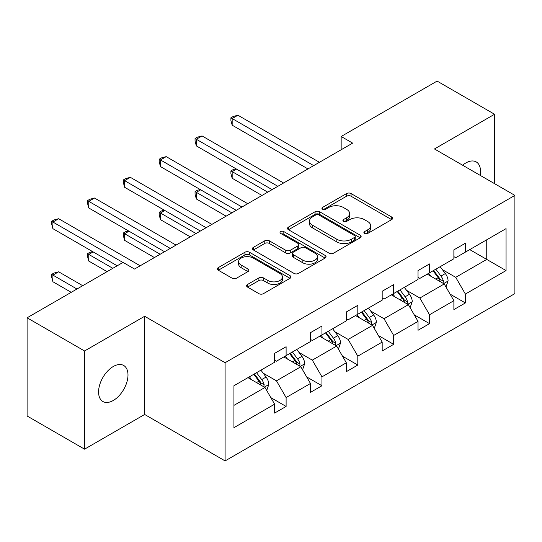 <?xml version="1.0" encoding="UTF-8"?>
<svg xmlns="http://www.w3.org/2000/svg" width="542" height="542" viewBox="0 0 542 542"><rect width="100%" height="100%" fill="white"/><g stroke="black" fill="none" stroke-linecap="round" stroke-linejoin="round"><path stroke-width="0.81" d="M364.542 233.453A2.236 1.287 0 0 0 367.706 233.453L391.67 219.618A3.191 1.843 0 0 0 392.604 218.311A3.191 1.843 0 0 0 391.67 217.01L351.067 193.569A3.191 1.843 0 0 0 346.555 193.569L322.585 207.403A2.236 1.287 0 0 0 321.934 208.318A2.236 1.287 0 0 0 322.585 209.232A2.236 1.287 0 0 0 325.742 209.232L328.845 207.437A10.21 5.894 0 0 1 343.282 207.437L346.67 209.395A10.21 5.894 0 0 1 349.658 213.562A10.21 5.894 0 0 1 346.67 217.728L343.567 219.517A2.236 1.287 0 0 0 342.91 220.431A2.236 1.287 0 0 0 343.567 221.339A2.236 1.287 0 0 0 346.724 221.339L349.827 219.551A10.21 5.894 0 0 1 364.265 219.551L367.645 221.502A10.21 5.894 0 0 1 370.64 225.675A10.21 5.894 0 0 1 367.645 229.842L364.542 231.63A2.236 1.287 0 0 0 363.892 232.545A2.236 1.287 0 0 0 364.542 233.453L364.542 231.63M113.285 400.47A20.799 12.012 120 0 0 126.875 382.137A20.799 12.012 120 0 0 123.684 365.471A20.799 12.012 120 0 0 113.285 366.5A20.799 12.012 120 0 0 99.694 384.834A20.799 12.012 120 0 0 102.885 401.5A20.799 12.012 120 0 0 113.285 400.47M480.185 175.357A20.799 12.012 120 0 0 476.235 161.929A20.799 12.012 120 0 0 465.835 162.959A20.799 12.012 120 0 0 462.624 165.222M247.525 284.475A3.191 1.843 0 0 0 246.59 285.776A3.191 1.843 0 0 0 247.525 287.084L258.913 293.656A3.191 1.843 0 0 0 263.426 293.656L290.045 278.29A3.191 1.843 0 0 0 290.979 276.989A3.191 1.843 0 0 0 290.045 275.688L249.442 252.24A3.191 1.843 0 0 0 244.93 252.24L218.311 267.613A3.191 1.843 0 0 0 217.376 268.913A3.191 1.843 0 0 0 218.311 270.214L232.071 278.161A3.191 1.843 0 0 0 236.583 278.161L247.972 271.583A3.191 1.843 0 0 0 248.907 270.282A3.191 1.843 0 0 0 247.972 268.974L241.149 265.038A8.537 4.925 0 0 1 238.649 261.556A8.537 4.925 0 0 1 243.92 257.003A8.537 4.925 0 0 1 253.216 258.067L279.95 273.507A8.537 4.925 0 0 1 282.45 276.989A8.537 4.925 0 0 1 277.179 281.542A8.537 4.925 0 0 1 267.883 280.471L263.426 277.897A3.191 1.843 0 0 0 258.913 277.897L247.525 284.475L247.525 287.084M144.653 316.277L84.559 350.979L27.1 317.802L27.1 415.992L84.559 449.169L144.653 414.467L225.093 460.91L225.093 362.72L144.653 316.277L144.653 414.467M494.561 183.657L494.561 114.26L434.46 148.962L514.9 195.398L225.093 362.72M494.561 114.26L437.103 81.09L341.155 136.489L341.155 149.755M27.1 317.802L123.054 262.409L134.545 269.042L352.646 143.122L341.155 136.489M329.069 253.155A3.191 1.843 0 0 0 333.581 253.155L360.2 237.782A3.191 1.843 0 0 0 361.135 236.481A3.191 1.843 0 0 0 360.2 235.181L319.597 211.739A3.191 1.843 0 0 0 315.085 211.739L288.466 227.105A3.191 1.843 0 0 0 287.531 228.406A3.191 1.843 0 0 0 288.466 229.706L329.069 253.155M281.576 233.934A2.236 1.287 0 0 1 283.839 234.252L283.839 231.597L325.125 255.431A3.191 1.843 0 0 1 326.06 256.732A3.191 1.843 0 0 1 325.125 258.039L298.507 273.405A3.191 1.843 0 0 1 293.994 273.405L253.385 249.964L253.385 247.355A3.191 1.843 0 0 0 252.45 248.663A3.191 1.843 0 0 0 253.385 249.964M253.385 247.355L264.781 240.783A3.191 1.843 0 0 1 269.293 240.783L285.756 250.289A3.191 1.843 0 0 0 290.268 250.289L297.829 245.926A3.191 1.843 0 0 0 298.764 244.625A3.191 1.843 0 0 0 297.829 243.317L280.681 233.419A2.236 1.287 0 0 1 280.031 232.511A2.236 1.287 0 0 1 281.406 231.319A2.236 1.287 0 0 1 283.839 231.597M84.559 350.979L84.559 449.169M233.941 385.741L274.618 362.252L274.618 353.364L286.108 346.731L286.108 355.62L310.471 341.555L310.471 332.666L321.962 326.033L321.962 334.922L346.324 320.857L346.324 311.968L357.815 305.336L357.815 314.224L382.178 300.16L382.178 291.271L393.668 284.631L393.668 293.52L418.031 279.455L418.031 270.566L429.521 263.934L429.521 272.822L453.884 258.758L453.884 249.869L465.375 243.236L465.375 252.125L506.052 228.636L506.052 270.566L465.375 294.055L465.375 302.944L453.884 309.577L453.884 300.688L429.521 314.753L429.521 323.642L418.031 330.281L418.031 321.386L393.668 335.451L393.668 344.346L382.178 350.979L382.178 342.09L357.815 356.155L357.815 365.044L346.324 371.677L346.324 362.788L321.962 376.853L321.962 385.741L310.471 392.374L310.471 383.485L286.108 397.55L286.108 406.439L274.618 413.079L274.618 404.183L233.941 427.672L233.941 385.741M225.093 460.91L514.9 293.588L514.9 195.398M283.812 356.948L300.817 366.765L276.461 380.83L263.155 373.153M276.461 380.83L286.108 397.55M300.817 366.765L310.471 383.485M274.618 360.132L276.461 361.196L286.108 355.62M319.665 336.25L336.67 346.067L312.314 360.132L299.008 352.456M312.314 360.132L321.962 376.853M336.67 346.067L346.324 362.788M310.471 339.434L312.314 340.498L321.962 334.922M355.518 315.552L372.523 325.369L348.16 339.434L334.861 331.751M348.16 339.434L357.815 356.155M372.523 325.369L382.178 342.09M346.324 318.737L348.16 319.794L357.815 314.224M391.371 294.848L408.377 304.672L384.014 318.737L370.714 311.054M384.014 318.737L393.668 335.451M408.377 304.672L418.031 321.386M382.178 298.032L384.014 299.096L393.668 293.52M427.225 274.15L444.23 283.967L419.867 298.032L406.568 290.356M419.867 298.032L429.521 314.753M444.23 283.967L453.884 300.688M418.031 277.335L419.867 278.398L429.521 272.822M469.738 249.605L486.75 259.422L455.72 277.335L442.421 269.659M455.72 277.335L465.375 294.055M506.052 270.566L486.75 259.422L486.75 239.788L506.052 228.636M453.884 256.637L455.72 257.701L465.375 252.125M233.941 405.382L264.97 387.469L247.958 377.645M264.97 387.469L274.618 404.183M450.09 294.123L465.375 302.944M414.237 314.821L429.521 323.642M378.384 335.518L393.668 344.346M342.53 356.216L357.815 365.044M306.677 376.92L321.962 385.741M270.831 397.618L286.108 406.439M365.437 233.771L367.645 232.491A10.21 5.894 0 0 0 370.64 228.324L370.64 225.675M349.658 213.562L349.658 216.211A10.21 5.894 0 0 1 346.67 220.384L344.461 221.658M391.629 219.639L351.067 196.224A3.191 1.843 0 0 0 346.555 196.224L323.479 209.544M360.159 237.809L319.597 214.388A3.191 1.843 0 0 0 315.085 214.388L288.507 229.733M354.563 237.396A2.236 1.287 0 0 0 355.22 236.481A2.236 1.287 0 0 0 354.563 235.574L318.92 214.991A2.236 1.287 0 0 0 315.762 214.991L312.49 216.881A10.21 5.894 0 0 0 309.502 221.048A10.21 5.894 0 0 0 312.49 225.215L336.853 239.279A10.21 5.894 0 0 0 351.291 239.279L354.563 237.396L354.563 240.045A2.236 1.287 0 0 0 355.22 239.137L355.22 236.481M309.502 221.048L309.502 223.704A10.21 5.894 0 0 0 312.49 227.87L312.49 225.215M354.563 240.045L351.291 241.935A10.21 5.894 0 0 1 336.853 241.935L312.49 227.87M253.432 249.984L264.781 243.433L264.781 240.783M298.764 244.625L298.764 247.274A3.191 1.843 0 0 1 297.829 248.582L290.268 252.945A3.191 1.843 0 0 1 285.756 252.945L269.293 243.433A3.191 1.843 0 0 0 264.781 243.433M283.839 234.252L325.085 258.06M302.849 260.153A8.537 4.925 0 0 0 312.145 261.224A8.537 4.925 0 0 0 317.416 256.671A8.537 4.925 0 0 0 314.916 253.189L305.498 247.748A3.191 1.843 0 0 0 300.986 247.748L293.432 252.111A3.191 1.843 0 0 0 292.497 253.412A3.191 1.843 0 0 0 293.432 254.713L302.849 260.153L302.849 262.809A8.537 4.925 0 0 0 312.145 263.873A8.537 4.925 0 0 0 317.416 259.327L317.416 256.671M292.497 253.412L292.497 256.068A3.191 1.843 0 0 0 293.432 257.369L293.432 254.713M302.849 262.809L293.432 257.369M282.45 276.989L282.45 279.638A8.537 4.925 0 0 1 277.179 284.191A8.537 4.925 0 0 1 267.883 283.127L263.426 280.553A3.191 1.843 0 0 0 258.913 280.553L247.565 287.104M238.649 261.556L238.649 264.205A8.537 4.925 0 0 0 241.149 267.694L241.149 265.038M247.931 271.61L241.149 267.694M290.004 278.317L249.442 254.896A3.191 1.843 0 0 0 244.93 254.896L218.351 270.241M445.978 286.996L448.092 280.892A8.611 4.973 -120 0 0 445.341 273.554L440.179 266.671M430.924 276.291L428.688 273.303M236.536 169.104L232.172 171.624L232.172 178.257L261.976 195.466M442.956 283.236L443.437 281.257A8.611 4.973 -120 0 0 440.971 276.081L435.815 269.191M433.654 270.438L439.338 278.019A4.39 2.534 60 0 1 440.131 279.347L443.437 281.257M433.058 270.783L438.214 277.673A8.611 4.973 60 0 1 440.361 281.738M232.172 178.257L230.906 173.548L230.906 170.893L267.721 192.153M230.906 170.893L233.202 169.565L236.034 168.813M313.689 165.615L232.172 118.549L237.918 115.229L319.434 162.295M307.944 168.928L232.172 125.182L232.172 118.549L230.906 117.817L233.202 116.489L237.918 115.229M232.172 125.182L230.906 120.473L230.906 117.817M410.125 307.693L412.238 301.589A8.611 4.973 -120 0 0 409.488 294.259L404.325 287.368M395.077 296.989L392.835 294.001M200.689 189.802L196.319 192.322L196.319 198.955L226.129 216.17M407.103 303.933L407.584 301.955A8.611 4.973 -120 0 0 405.125 296.779L399.962 289.889M397.801 291.135L403.485 298.717A4.39 2.534 60 0 1 404.278 300.051L407.584 301.955M397.205 291.481L402.367 298.371A8.611 4.973 60 0 1 404.508 302.436M196.319 198.955L195.052 194.246L195.052 191.597L231.874 212.85M195.052 191.597L197.356 190.269L200.181 189.51M374.271 328.391L376.385 322.287A8.611 4.973 -120 0 0 373.634 314.956L368.479 308.066M359.224 317.687L356.988 314.706M164.836 210.499L160.466 213.02L160.466 219.659L190.276 236.868M371.25 324.638L371.737 322.659A8.611 4.973 -120 0 0 369.271 317.476L364.109 310.586M361.954 311.833L367.632 319.414A4.39 2.534 60 0 1 368.424 320.749L371.737 322.659M361.351 312.178L366.514 319.069A8.611 4.973 60 0 1 368.655 323.134M160.466 219.659L159.206 214.944L159.206 212.295L196.021 233.548M159.206 212.295L161.502 210.967L164.328 210.208M277.836 186.312L196.319 139.247L202.064 135.934L283.581 182.993M272.091 189.632L196.319 145.879L196.319 139.247L195.052 138.515L197.356 137.194L202.064 135.934M196.319 145.879L195.052 141.171L195.052 138.515M241.983 207.01L160.466 159.944L166.211 156.631L247.728 203.697M236.237 210.33L160.466 166.584L160.466 159.944L159.206 159.219L161.502 157.891L166.211 156.631M160.466 166.584L159.206 161.868L159.206 159.219M338.418 349.095L340.532 342.991A8.611 4.973 -120 0 0 337.781 335.654L332.625 328.77M323.371 338.391L321.135 335.403M128.982 231.204L124.613 233.724L124.613 240.357L154.423 257.565M335.403 345.335L335.884 343.357A8.611 4.973 -120 0 0 333.418 338.174L328.256 331.291M326.101 332.531L331.779 340.112A4.39 2.534 60 0 1 332.578 341.446L335.884 343.357M325.498 332.883L330.661 339.766A8.611 4.973 60 0 1 332.808 343.838M124.613 240.357L123.352 235.648L123.352 232.992L160.168 254.245M123.352 232.992L125.649 231.664L128.474 230.906M206.129 227.708L124.613 180.649L130.358 177.329L211.875 224.395M200.384 231.028L124.613 187.281L124.613 180.649L123.352 179.917L125.649 178.589L130.358 177.329M124.613 187.281L123.352 182.573L123.352 179.917M302.565 369.793L304.679 363.689A8.611 4.973 -120 0 0 301.928 356.351L296.772 349.468M287.517 359.089L285.282 356.101M93.129 251.901L88.759 254.422L88.759 261.054L107.079 271.63M299.55 366.033L300.031 364.055A8.611 4.973 -120 0 0 297.565 358.879L292.402 351.988M290.248 353.235L295.925 360.816A4.39 2.534 60 0 1 296.725 362.144L300.031 364.055M289.645 353.58L294.807 360.471A8.611 4.973 60 0 1 296.955 364.536M88.759 261.054L87.499 256.346L87.499 253.69L112.824 268.31M87.499 253.69L89.796 252.362L92.621 251.61M170.283 248.412L88.759 201.346L94.504 198.026L176.028 245.092M164.531 251.725L88.759 207.979L88.759 201.346L87.499 200.615L89.796 199.287L94.504 198.026M88.759 207.979L87.499 203.27L87.499 200.615M266.711 390.491L268.825 384.386A8.611 4.973 -120 0 0 266.081 377.056L260.919 370.166M251.664 379.786L249.428 376.798M82.716 285.695L58.658 271.806L52.906 275.119L52.906 281.752L71.226 292.328M263.697 386.731L264.178 384.752A8.611 4.973 -120 0 0 261.711 379.576L256.549 372.686M254.394 373.933L260.072 381.514A4.39 2.534 60 0 1 260.871 382.848L264.178 384.752M253.792 374.278L258.954 381.168A8.611 4.973 60 0 1 261.102 385.233M52.906 281.752L51.646 277.043L51.646 274.387L76.971 289.015M51.646 274.387L53.943 273.066L58.658 271.806M122.939 262.477L52.906 222.044L58.658 218.724L140.175 265.79M117.187 265.79L52.906 228.677L52.906 222.044L51.646 221.312L53.943 219.991L58.658 218.724M52.906 228.677L51.646 223.968L51.646 221.312M367.645 232.491L367.645 229.842M343.567 221.339L343.567 219.517M346.67 220.384L346.67 217.728M322.585 209.232L322.585 207.403M346.555 196.224L346.555 193.569M351.067 196.224L351.067 193.569M391.67 219.618L391.67 217.01M288.466 229.706L288.466 227.105M315.085 214.388L315.085 211.739M319.597 214.388L319.597 211.739M360.2 237.782L360.2 235.181M336.853 241.935L336.853 239.279M351.291 241.935L351.291 239.279M269.293 243.433L269.293 240.783M285.756 252.945L285.756 250.289M290.268 252.945L290.268 250.289M297.829 248.582L297.829 245.926M325.125 258.039L325.125 255.431M258.913 280.553L258.913 277.897M263.426 280.553L263.426 277.897M267.883 283.127L267.883 280.471M247.972 271.583L247.972 268.974M218.311 270.214L218.311 267.613M244.93 254.896L244.93 252.24M249.442 254.896L249.442 252.24M290.045 278.29L290.045 275.688M443.607 283.615L448.031 281.061M440.971 276.081L445.341 273.554M435.768 279.083L438.214 277.673M407.753 304.313L412.177 301.758M405.125 296.779L409.488 294.259M399.915 299.787L402.367 298.371M371.907 325.01L376.331 322.456M369.271 317.476L373.634 314.956M364.061 320.485L366.514 319.069M336.054 345.708L340.478 343.154M333.418 338.174L337.781 335.654M328.208 341.182L330.661 339.766M300.2 366.412L304.624 363.858M297.565 358.879L301.928 356.351M292.355 361.88L294.807 360.471M264.347 387.11L268.771 384.556M261.711 379.576L266.081 377.056M256.502 382.577L258.954 381.168"/></g></svg>
